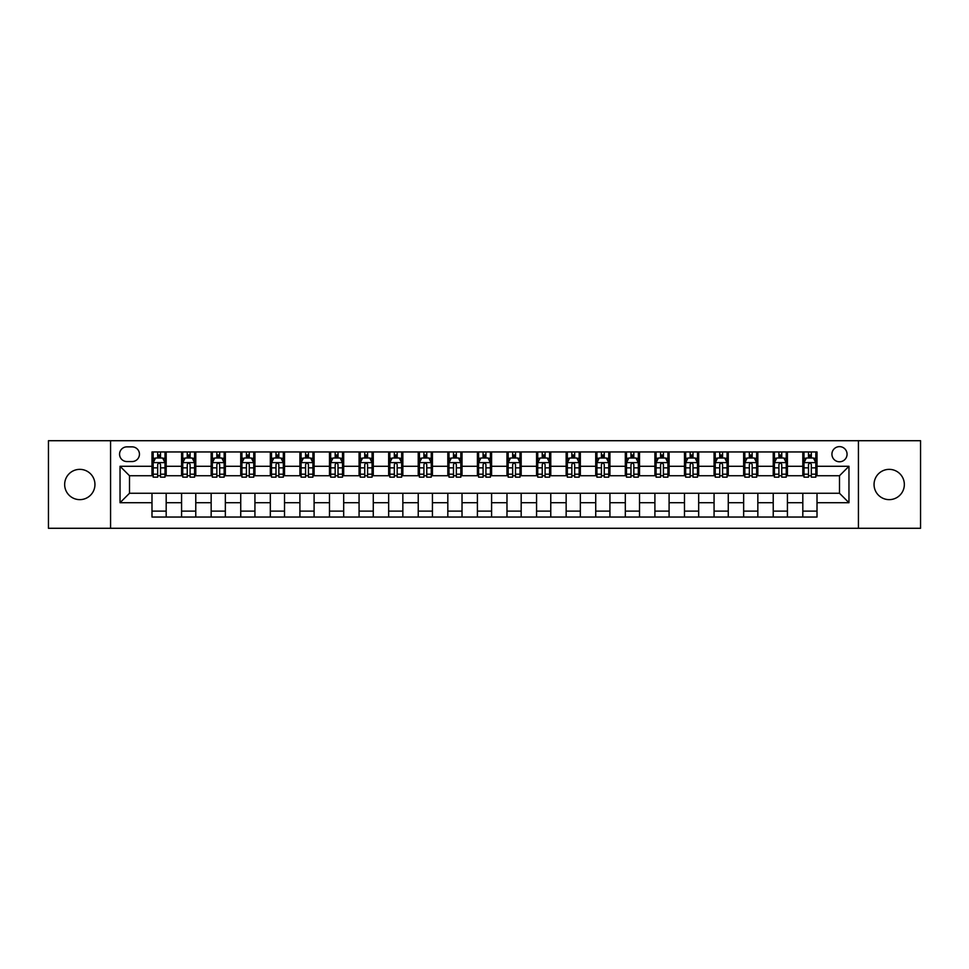 <?xml version="1.0" encoding="UTF-8"?>
<svg xmlns="http://www.w3.org/2000/svg" width="969" height="969" viewBox="0 0 969 969"><rect width="100%" height="100%" fill="white"/><g stroke="black" fill="none" stroke-linecap="round" stroke-linejoin="round"><path stroke-width="1.45" d="M889.191 469.359A15.141 15.141 0 0 0 874.05 484.5A15.141 15.141 0 0 0 889.191 499.641A15.141 15.141 0 0 0 904.343 484.5A15.141 15.141 0 0 0 889.191 469.359M79.809 469.359A15.141 15.141 0 0 0 64.657 484.5A15.141 15.141 0 0 0 79.809 499.641A15.141 15.141 0 0 0 94.95 484.5A15.141 15.141 0 0 0 79.809 469.359M839.493 446.636A7.57 7.57 0 0 0 831.923 454.207A7.57 7.57 0 0 0 839.493 461.777A7.57 7.57 0 0 0 847.063 454.207A7.57 7.57 0 0 0 839.493 446.636M858.425 528.287L920.55 528.287L920.55 440.713L858.425 440.713L858.425 528.287L110.575 528.287L110.575 440.713L48.45 440.713L48.45 528.287L110.575 528.287M126.903 461.547L132.111 461.547A7.34 7.34 0 0 0 139.451 454.207A7.34 7.34 0 0 0 132.111 446.866L126.903 446.866A7.34 7.34 0 0 0 119.562 454.207A7.34 7.34 0 0 0 126.903 461.547M858.425 440.713L110.575 440.713M151.988 502.717L120.035 502.717L120.035 466.283L151.988 466.283L151.988 475.743L129.507 475.743L129.507 493.257L151.988 493.257L151.988 517.046L817.012 517.046L817.012 493.257L839.493 493.257L839.493 475.743L817.012 475.743L817.012 466.283L848.965 466.283L848.965 502.717L817.012 502.717M817.012 466.283L817.012 451.954L151.988 451.954L151.988 466.283M802.816 451.954L802.816 475.743L803.991 475.743M808.485 475.743L811.332 475.743M815.825 475.743L817.012 475.743M802.816 475.743L786.247 475.743M773.226 451.954L773.226 475.743L774.413 475.743M778.906 475.743L781.753 475.743M773.226 475.743L756.656 475.743M743.647 451.954L743.647 475.743L744.834 475.743M749.328 475.743L752.162 475.743M743.647 475.743L727.077 475.743M714.068 451.954L714.068 475.743L715.243 475.743M719.737 475.743L722.583 475.743M714.068 475.743L697.498 475.743M684.477 451.954L684.477 475.743L685.664 475.743M690.158 475.743L693.005 475.743M684.477 475.743L667.907 475.743M654.899 451.954L654.899 475.743L656.086 475.743M660.579 475.743L663.414 475.743M654.899 475.743L638.329 475.743M625.32 451.954L625.32 475.743L626.495 475.743M630.989 475.743L633.835 475.743M625.32 475.743L608.75 475.743M595.729 451.954L595.729 475.743L596.916 475.743M601.41 475.743L604.256 475.743M595.729 475.743L579.159 475.743M566.15 451.954L566.15 475.743L567.337 475.743M571.831 475.743L574.665 475.743M566.15 475.743L549.58 475.743M536.572 451.954L536.572 475.743L537.747 475.743M542.24 475.743L545.087 475.743M536.572 475.743L520.002 475.743M506.981 451.954L506.981 475.743L508.168 475.743M512.662 475.743L515.508 475.743M506.981 475.743L490.411 475.743M477.402 451.954L477.402 475.743L478.589 475.743M483.083 475.743L485.917 475.743M477.402 475.743L460.832 475.743M447.823 451.954L447.823 475.743L448.998 475.743M453.492 475.743L456.338 475.743M447.823 475.743L431.253 475.743M418.233 451.954L418.233 475.743L419.42 475.743M423.913 475.743L426.76 475.743M418.233 475.743L401.663 475.743M388.654 451.954L388.654 475.743L389.841 475.743M394.335 475.743L397.169 475.743M388.654 475.743L372.084 475.743M359.075 451.954L359.075 475.743L360.25 475.743M364.744 475.743L367.59 475.743M359.075 475.743L342.505 475.743M329.484 451.954L329.484 475.743L330.671 475.743M335.165 475.743L338.011 475.743M329.484 475.743L312.914 475.743M299.905 451.954L299.905 475.743L301.093 475.743M305.586 475.743L308.421 475.743M299.905 475.743L283.336 475.743M270.327 451.954L270.327 475.743L271.502 475.743M275.995 475.743L278.842 475.743M270.327 475.743L253.757 475.743M240.736 451.954L240.736 475.743L241.923 475.743M246.417 475.743L249.263 475.743M240.736 475.743L224.166 475.743M211.157 451.954L211.157 475.743L212.344 475.743M216.838 475.743L219.672 475.743M211.157 475.743L194.587 475.743M181.578 451.954L181.578 475.743L182.753 475.743M187.247 475.743L190.094 475.743M181.578 475.743L165.009 475.743M151.988 475.743L153.175 475.743M157.668 475.743L160.515 475.743M151.988 493.257L166.183 493.257L166.183 517.046M817.012 493.257L166.183 493.257M166.183 451.954L166.183 475.743M151.988 457.877L153.175 457.877M157.668 457.877L160.515 457.877M165.009 457.877L166.183 457.877M151.988 511.123L166.183 511.123M181.578 493.257L181.578 517.046M195.774 451.954L195.774 475.743M181.578 457.877L182.753 457.877M187.247 457.877L190.094 457.877M194.587 457.877L195.774 457.877M195.774 493.257L195.774 517.046M181.578 511.123L195.774 511.123M211.157 493.257L211.157 517.046M225.353 493.257L225.353 517.046M211.157 511.123L225.353 511.123M225.353 451.954L225.353 475.743M211.157 457.877L212.344 457.877M216.838 457.877L219.672 457.877M224.166 457.877L225.353 457.877M240.736 493.257L240.736 517.046M254.932 493.257L254.932 517.046M240.736 511.123L254.932 511.123M254.932 451.954L254.932 475.743M240.736 457.877L241.923 457.877M246.417 457.877L249.263 457.877M253.757 457.877L254.932 457.877M270.327 493.257L270.327 517.046M284.523 493.257L284.523 517.046M270.327 511.123L284.523 511.123M284.523 451.954L284.523 475.743M270.327 457.877L271.502 457.877M275.995 457.877L278.842 457.877M283.336 457.877L284.523 457.877M299.905 493.257L299.905 517.046M314.101 493.257L314.101 517.046M299.905 511.123L314.101 511.123M314.101 451.954L314.101 475.743M299.905 457.877L301.093 457.877M305.586 457.877L308.421 457.877M312.914 457.877L314.101 457.877M329.484 493.257L329.484 517.046M343.68 493.257L343.68 517.046M329.484 511.123L343.68 511.123M343.68 451.954L343.68 475.743M329.484 457.877L330.671 457.877M335.165 457.877L338.011 457.877M342.505 457.877L343.68 457.877M359.075 493.257L359.075 517.046M373.271 493.257L373.271 517.046M359.075 511.123L373.271 511.123M373.271 451.954L373.271 475.743M359.075 457.877L360.25 457.877M364.744 457.877L367.59 457.877M372.084 457.877L373.271 457.877M388.654 493.257L388.654 517.046M402.85 493.257L402.85 517.046M388.654 511.123L402.85 511.123M402.85 451.954L402.85 475.743M388.654 457.877L389.841 457.877M394.335 457.877L397.169 457.877M401.663 457.877L402.85 457.877M418.233 493.257L418.233 517.046M432.428 493.257L432.428 517.046M418.233 511.123L432.428 511.123M432.428 451.954L432.428 475.743M418.233 457.877L419.42 457.877M423.913 457.877L426.76 457.877M431.253 457.877L432.428 457.877M447.823 493.257L447.823 517.046M462.019 493.257L462.019 517.046M447.823 511.123L462.019 511.123M462.019 451.954L462.019 475.743M447.823 457.877L448.998 457.877M453.492 457.877L456.338 457.877M460.832 457.877L462.019 457.877M477.402 493.257L477.402 517.046M491.598 493.257L491.598 517.046M477.402 511.123L491.598 511.123M491.598 451.954L491.598 475.743M477.402 457.877L478.589 457.877M483.083 457.877L485.917 457.877M490.411 457.877L491.598 457.877M506.981 493.257L506.981 517.046M521.177 493.257L521.177 517.046M506.981 511.123L521.177 511.123M521.177 451.954L521.177 475.743M506.981 457.877L508.168 457.877M512.662 457.877L515.508 457.877M520.002 457.877L521.177 457.877M536.572 493.257L536.572 517.046M550.767 493.257L550.767 517.046M536.572 511.123L550.767 511.123M550.767 451.954L550.767 475.743M536.572 457.877L537.747 457.877M542.24 457.877L545.087 457.877M549.58 457.877L550.767 457.877M566.15 493.257L566.15 517.046M580.346 493.257L580.346 517.046M566.15 511.123L580.346 511.123M580.346 451.954L580.346 475.743M566.15 457.877L567.337 457.877M571.831 457.877L574.665 457.877M579.159 457.877L580.346 457.877M595.729 493.257L595.729 517.046M609.925 493.257L609.925 517.046M595.729 511.123L609.925 511.123M609.925 451.954L609.925 475.743M595.729 457.877L596.916 457.877M601.41 457.877L604.256 457.877M608.75 457.877L609.925 457.877M625.32 493.257L625.32 517.046M639.516 493.257L639.516 517.046M625.32 511.123L639.516 511.123M639.516 451.954L639.516 475.743M625.32 457.877L626.495 457.877M630.989 457.877L633.835 457.877M638.329 457.877L639.516 457.877M654.899 493.257L654.899 517.046M669.094 493.257L669.094 517.046M654.899 511.123L669.094 511.123M669.094 451.954L669.094 475.743M654.899 457.877L656.086 457.877M660.579 457.877L663.414 457.877M667.907 457.877L669.094 457.877M684.477 493.257L684.477 517.046M698.673 493.257L698.673 517.046M684.477 511.123L698.673 511.123M698.673 451.954L698.673 475.743M684.477 457.877L685.664 457.877M690.158 457.877L693.005 457.877M697.498 457.877L698.673 457.877M714.068 493.257L714.068 517.046M728.264 493.257L728.264 517.046M714.068 511.123L728.264 511.123M728.264 451.954L728.264 475.743M714.068 457.877L715.243 457.877M719.737 457.877L722.583 457.877M727.077 457.877L728.264 457.877M743.647 493.257L743.647 517.046M757.843 493.257L757.843 517.046M743.647 511.123L757.843 511.123M757.843 451.954L757.843 475.743M743.647 457.877L744.834 457.877M749.328 457.877L752.162 457.877M756.656 457.877L757.843 457.877M773.226 493.257L773.226 517.046M787.422 493.257L787.422 517.046M773.226 511.123L787.422 511.123M787.422 451.954L787.422 475.743M773.226 457.877L774.413 457.877M778.906 457.877L781.753 457.877M786.247 457.877L787.422 457.877M802.816 493.257L802.816 517.046M802.816 511.123L817.012 511.123M802.816 457.877L803.991 457.877M808.485 457.877L811.332 457.877M815.825 457.877L817.012 457.877M129.507 475.743L120.035 466.283M129.507 493.257L120.035 502.717M848.965 466.283L839.493 475.743M848.965 502.717L839.493 493.257M160.515 455.03L157.668 455.03M165.009 474.192L160.515 474.192L160.515 477.16L165.009 477.16L165.009 462.722L162.635 457.998L155.537 457.998L153.175 462.722L153.175 477.16L157.668 477.16L157.668 474.192L153.175 474.192M153.175 462.722L153.175 451.954M165.009 462.722L165.009 451.954M157.668 457.998L157.668 451.954M160.515 451.954L160.515 457.998M160.515 474.192L160.515 464.502C159.57 462.673 158.613 462.673 157.668 464.502L157.668 474.192M190.094 455.03L187.247 455.03M194.587 474.192L190.094 474.192L190.094 477.16L194.587 477.16L194.587 462.722L192.225 457.998L185.127 457.998L182.753 462.722L182.753 477.16L187.247 477.16L187.247 474.192L182.753 474.192M182.753 462.722L182.753 451.954M194.587 462.722L194.587 451.954M187.247 457.998L187.247 451.954M190.094 451.954L190.094 457.998M190.094 474.192L190.094 464.502C189.149 462.673 188.204 462.673 187.247 464.502L187.247 474.192M219.672 455.03L216.838 455.03M224.166 474.192L219.672 474.192L219.672 477.16L224.166 477.16L224.166 462.722L221.804 457.998L214.706 457.998L212.344 462.722L212.344 477.16L216.838 477.16L216.838 474.192L212.344 474.192M212.344 462.722L212.344 451.954M224.166 462.722L224.166 451.954M216.838 457.998L216.838 451.954M219.672 451.954L219.672 457.998M219.672 474.192L219.672 464.502C218.728 462.673 217.783 462.673 216.838 464.502L216.838 474.192M249.263 455.03L246.417 455.03M253.757 474.192L249.263 474.192L249.263 477.16L253.757 477.16L253.757 462.722L251.383 457.998L244.285 457.998L241.923 462.722L241.923 477.16L246.417 477.16L246.417 474.192L241.923 474.192M241.923 462.722L241.923 451.954M253.757 462.722L253.757 451.954M246.417 457.998L246.417 451.954M249.263 451.954L249.263 457.998M249.263 474.192L249.263 464.502C248.318 462.673 247.361 462.673 246.417 464.502L246.417 474.192M278.842 455.03L275.995 455.03M283.336 474.192L278.842 474.192L278.842 477.16L283.336 477.16L283.336 462.722L280.974 457.998L273.876 457.998L271.502 462.722L271.502 477.16L275.995 477.16L275.995 474.192L271.502 474.192M271.502 462.722L271.502 451.954M283.336 462.722L283.336 451.954M275.995 457.998L275.995 451.954M278.842 451.954L278.842 457.998M278.842 474.192L278.842 464.502C277.897 462.673 276.952 462.673 275.995 464.502L275.995 474.192M308.421 455.03L305.586 455.03M312.914 474.192L308.421 474.192L308.421 477.16L312.914 477.16L312.914 462.722L310.552 457.998L303.454 457.998L301.093 462.722L301.093 477.16L305.586 477.16L305.586 474.192L301.093 474.192M301.093 462.722L301.093 451.954M312.914 462.722L312.914 451.954M305.586 457.998L305.586 451.954M308.421 451.954L308.421 457.998M308.421 474.192L308.421 464.502C307.476 462.673 306.531 462.673 305.586 464.502L305.586 474.192M338.011 455.03L335.165 455.03M342.505 474.192L338.011 474.192L338.011 477.16L342.505 477.16L342.505 462.722L340.131 457.998L333.033 457.998L330.671 462.722L330.671 477.16L335.165 477.16L335.165 474.192L330.671 474.192M330.671 462.722L330.671 451.954M342.505 462.722L342.505 451.954M335.165 457.998L335.165 451.954M338.011 451.954L338.011 457.998M338.011 474.192L338.011 464.502C337.067 462.673 336.11 462.673 335.165 464.502L335.165 474.192M367.59 455.03L364.744 455.03M372.084 474.192L367.59 474.192L367.59 477.16L372.084 477.16L372.084 462.722L369.722 457.998L362.624 457.998L360.25 462.722L360.25 477.16L364.744 477.16L364.744 474.192L360.25 474.192M360.25 462.722L360.25 451.954M372.084 462.722L372.084 451.954M364.744 457.998L364.744 451.954M367.59 451.954L367.59 457.998M367.59 474.192L367.59 464.502C366.645 462.673 365.701 462.673 364.744 464.502L364.744 474.192M397.169 455.03L394.335 455.03M401.663 474.192L397.169 474.192L397.169 477.16L401.663 477.16L401.663 462.722L399.301 457.998L392.203 457.998L389.841 462.722L389.841 477.16L394.335 477.16L394.335 474.192L389.841 474.192M389.841 462.722L389.841 451.954M401.663 462.722L401.663 451.954M394.335 457.998L394.335 451.954M397.169 451.954L397.169 457.998M397.169 474.192L397.169 464.502C396.224 462.673 395.279 462.673 394.335 464.502L394.335 474.192M426.76 455.03L423.913 455.03M431.253 474.192L426.76 474.192L426.76 477.16L431.253 477.16L431.253 462.722L428.879 457.998L421.781 457.998L419.42 462.722L419.42 477.16L423.913 477.16L423.913 474.192L419.42 474.192M419.42 462.722L419.42 451.954M431.253 462.722L431.253 451.954M423.913 457.998L423.913 451.954M426.76 451.954L426.76 457.998M426.76 474.192L426.76 464.502C425.815 462.673 424.858 462.673 423.913 464.502L423.913 474.192M456.338 455.03L453.492 455.03M460.832 474.192L456.338 474.192L456.338 477.16L460.832 477.16L460.832 462.722L458.47 457.998L451.372 457.998L448.998 462.722L448.998 477.16L453.492 477.16L453.492 474.192L448.998 474.192M448.998 462.722L448.998 451.954M460.832 462.722L460.832 451.954M453.492 457.998L453.492 451.954M456.338 451.954L456.338 457.998M456.338 474.192L456.338 464.502C455.394 462.673 454.449 462.673 453.492 464.502L453.492 474.192M485.917 455.03L483.083 455.03M490.411 474.192L485.917 474.192L485.917 477.16L490.411 477.16L490.411 462.722L488.049 457.998L480.951 457.998L478.589 462.722L478.589 477.16L483.083 477.16L483.083 474.192L478.589 474.192M478.589 462.722L478.589 451.954M490.411 462.722L490.411 451.954M483.083 457.998L483.083 451.954M485.917 451.954L485.917 457.998M485.917 474.192L485.917 464.502C484.972 462.673 484.028 462.673 483.083 464.502L483.083 474.192M515.508 455.03L512.662 455.03M520.002 474.192L515.508 474.192L515.508 477.16L520.002 477.16L520.002 462.722L517.628 457.998L510.53 457.998L508.168 462.722L508.168 477.16L512.662 477.16L512.662 474.192L508.168 474.192M508.168 462.722L508.168 451.954M520.002 462.722L520.002 451.954M512.662 457.998L512.662 451.954M515.508 451.954L515.508 457.998M515.508 474.192L515.508 464.502C514.563 462.673 513.606 462.673 512.662 464.502L512.662 474.192M545.087 455.03L542.24 455.03M549.58 474.192L545.087 474.192L545.087 477.16L549.58 477.16L549.58 462.722L547.219 457.998L540.121 457.998L537.747 462.722L537.747 477.16L542.24 477.16L542.24 474.192L537.747 474.192M537.747 462.722L537.747 451.954M549.58 462.722L549.58 451.954M542.24 457.998L542.24 451.954M545.087 451.954L545.087 457.998M545.087 474.192L545.087 464.502C544.142 462.673 543.197 462.673 542.24 464.502L542.24 474.192M574.665 455.03L571.831 455.03M579.159 474.192L574.665 474.192L574.665 477.16L579.159 477.16L579.159 462.722L576.797 457.998L569.699 457.998L567.337 462.722L567.337 477.16L571.831 477.16L571.831 474.192L567.337 474.192M567.337 462.722L567.337 451.954M579.159 462.722L579.159 451.954M571.831 457.998L571.831 451.954M574.665 451.954L574.665 457.998M574.665 474.192L574.665 464.502C573.721 462.673 572.776 462.673 571.831 464.502L571.831 474.192M604.256 455.03L601.41 455.03M608.75 474.192L604.256 474.192L604.256 477.16L608.75 477.16L608.75 462.722L606.376 457.998L599.278 457.998L596.916 462.722L596.916 477.16L601.41 477.16L601.41 474.192L596.916 474.192M596.916 462.722L596.916 451.954M608.75 462.722L608.75 451.954M601.41 457.998L601.41 451.954M604.256 451.954L604.256 457.998M604.256 474.192L604.256 464.502C603.312 462.673 602.355 462.673 601.41 464.502L601.41 474.192M633.835 455.03L630.989 455.03M638.329 474.192L633.835 474.192L633.835 477.16L638.329 477.16L638.329 462.722L635.967 457.998L628.869 457.998L626.495 462.722L626.495 477.16L630.989 477.16L630.989 474.192L626.495 474.192M626.495 462.722L626.495 451.954M638.329 462.722L638.329 451.954M630.989 457.998L630.989 451.954M633.835 451.954L633.835 457.998M633.835 474.192L633.835 464.502C632.89 462.673 631.945 462.673 630.989 464.502L630.989 474.192M663.414 455.03L660.579 455.03M667.907 474.192L663.414 474.192L663.414 477.16L667.907 477.16L667.907 462.722L665.546 457.998L658.448 457.998L656.086 462.722L656.086 477.16L660.579 477.16L660.579 474.192L656.086 474.192M656.086 462.722L656.086 451.954M667.907 462.722L667.907 451.954M660.579 457.998L660.579 451.954M663.414 451.954L663.414 457.998M663.414 474.192L663.414 464.502C662.469 462.673 661.524 462.673 660.579 464.502L660.579 474.192M693.005 455.03L690.158 455.03M697.498 474.192L693.005 474.192L693.005 477.16L697.498 477.16L697.498 462.722L695.124 457.998L688.026 457.998L685.664 462.722L685.664 477.16L690.158 477.16L690.158 474.192L685.664 474.192M685.664 462.722L685.664 451.954M697.498 462.722L697.498 451.954M690.158 457.998L690.158 451.954M693.005 451.954L693.005 457.998M693.005 474.192L693.005 464.502C692.06 462.673 691.103 462.673 690.158 464.502L690.158 474.192M722.583 455.03L719.737 455.03M727.077 474.192L722.583 474.192L722.583 477.16L727.077 477.16L727.077 462.722L724.715 457.998L717.617 457.998L715.243 462.722L715.243 477.16L719.737 477.16L719.737 474.192L715.243 474.192M715.243 462.722L715.243 451.954M727.077 462.722L727.077 451.954M719.737 457.998L719.737 451.954M722.583 451.954L722.583 457.998M722.583 474.192L722.583 464.502C721.639 462.673 720.694 462.673 719.737 464.502L719.737 474.192M752.162 455.03L749.328 455.03M756.656 474.192L752.162 474.192L752.162 477.16L756.656 477.16L756.656 462.722L754.294 457.998L747.196 457.998L744.834 462.722L744.834 477.16L749.328 477.16L749.328 474.192L744.834 474.192M744.834 462.722L744.834 451.954M756.656 462.722L756.656 451.954M749.328 457.998L749.328 451.954M752.162 451.954L752.162 457.998M752.162 474.192L752.162 464.502C751.217 462.673 750.272 462.673 749.328 464.502L749.328 474.192M781.753 455.03L778.906 455.03M786.247 474.192L781.753 474.192L781.753 477.16L786.247 477.16L786.247 462.722L783.873 457.998L776.775 457.998L774.413 462.722L774.413 477.16L778.906 477.16L778.906 474.192L774.413 474.192M774.413 462.722L774.413 451.954M786.247 462.722L786.247 451.954M778.906 457.998L778.906 451.954M781.753 451.954L781.753 457.998M781.753 474.192L781.753 464.502C780.808 462.673 779.851 462.673 778.906 464.502L778.906 474.192M811.332 455.03L808.485 455.03M815.825 474.192L811.332 474.192L811.332 477.16L815.825 477.16L815.825 462.722L813.463 457.998L806.365 457.998L803.991 462.722L803.991 477.16L808.485 477.16L808.485 474.192L803.991 474.192M803.991 462.722L803.991 451.954M815.825 462.722L815.825 451.954M808.485 457.998L808.485 451.954M811.332 451.954L811.332 457.998M811.332 474.192L811.332 464.502C810.387 462.673 809.442 462.673 808.485 464.502L808.485 474.192M181.578 502.717L166.183 502.717M181.578 466.283L166.183 466.283M211.157 466.283L195.774 466.283M211.157 502.717L195.774 502.717M240.736 466.283L225.353 466.283M240.736 502.717L225.353 502.717M270.327 466.283L254.932 466.283M270.327 502.717L254.932 502.717M299.905 466.283L284.523 466.283M299.905 502.717L284.523 502.717M329.484 466.283L314.101 466.283M329.484 502.717L314.101 502.717M359.075 466.283L343.68 466.283M359.075 502.717L343.68 502.717M388.654 466.283L373.271 466.283M388.654 502.717L373.271 502.717M418.233 466.283L402.85 466.283M418.233 502.717L402.85 502.717M447.823 466.283L432.428 466.283M447.823 502.717L432.428 502.717M477.402 466.283L462.019 466.283M477.402 502.717L462.019 502.717M506.981 466.283L491.598 466.283M506.981 502.717L491.598 502.717M536.572 466.283L521.177 466.283M536.572 502.717L521.177 502.717M566.15 466.283L550.767 466.283M566.15 502.717L550.767 502.717M595.729 466.283L580.346 466.283M595.729 502.717L580.346 502.717M625.32 466.283L609.925 466.283M625.32 502.717L609.925 502.717M654.899 466.283L639.516 466.283M654.899 502.717L639.516 502.717M684.477 466.283L669.094 466.283M684.477 502.717L669.094 502.717M714.068 466.283L698.673 466.283M714.068 502.717L698.673 502.717M743.647 466.283L728.264 466.283M743.647 502.717L728.264 502.717M773.226 466.283L757.843 466.283M773.226 502.717L757.843 502.717M802.816 466.283L787.422 466.283M802.816 502.717L787.422 502.717M164.948 462.613L153.235 462.613M153.175 458.276L155.403 458.276M162.78 458.276L165.009 458.276M157.668 467.857L153.175 467.857M165.009 467.857L160.515 467.857M160.515 456.544L157.668 456.544M194.527 462.613L182.814 462.613M182.753 458.276L184.982 458.276M192.359 458.276L194.587 458.276M187.247 467.857L182.753 467.857M194.587 467.857L190.094 467.857M190.094 456.544L187.247 456.544M224.118 462.613L212.393 462.613M212.344 458.276L214.561 458.276M221.949 458.276L224.166 458.276M216.838 467.857L212.344 467.857M224.166 467.857L219.672 467.857M219.672 456.544L216.838 456.544M253.696 462.613L241.984 462.613M241.923 458.276L244.152 458.276M251.528 458.276L253.757 458.276M246.417 467.857L241.923 467.857M253.757 467.857L249.263 467.857M249.263 456.544L246.417 456.544M283.275 462.613L271.562 462.613M271.502 458.276L273.73 458.276M281.107 458.276L283.336 458.276M275.995 467.857L271.502 467.857M283.336 467.857L278.842 467.857M278.842 456.544L275.995 456.544M312.866 462.613L301.141 462.613M301.093 458.276L303.309 458.276M310.698 458.276L312.914 458.276M305.586 467.857L301.093 467.857M312.914 467.857L308.421 467.857M308.421 456.544L305.586 456.544M342.445 462.613L330.732 462.613M330.671 458.276L332.9 458.276M340.276 458.276L342.505 458.276M335.165 467.857L330.671 467.857M342.505 467.857L338.011 467.857M338.011 456.544L335.165 456.544M372.023 462.613L360.311 462.613M360.25 458.276L362.479 458.276M369.855 458.276L372.084 458.276M364.744 467.857L360.25 467.857M372.084 467.857L367.59 467.857M367.59 456.544L364.744 456.544M401.614 462.613L389.889 462.613M389.841 458.276L392.057 458.276M399.446 458.276L401.663 458.276M394.335 467.857L389.841 467.857M401.663 467.857L397.169 467.857M397.169 456.544L394.335 456.544M431.193 462.613L419.48 462.613M419.42 458.276L421.648 458.276M429.025 458.276L431.253 458.276M423.913 467.857L419.42 467.857M431.253 467.857L426.76 467.857M426.76 456.544L423.913 456.544M460.772 462.613L449.059 462.613M448.998 458.276L451.227 458.276M458.603 458.276L460.832 458.276M453.492 467.857L448.998 467.857M460.832 467.857L456.338 467.857M456.338 456.544L453.492 456.544M490.362 462.613L478.638 462.613M478.589 458.276L480.806 458.276M488.194 458.276L490.411 458.276M483.083 467.857L478.589 467.857M490.411 467.857L485.917 467.857M485.917 456.544L483.083 456.544M519.941 462.613L508.228 462.613M508.168 458.276L510.397 458.276M517.773 458.276L520.002 458.276M512.662 467.857L508.168 467.857M520.002 467.857L515.508 467.857M515.508 456.544L512.662 456.544M549.52 462.613L537.807 462.613M537.747 458.276L539.975 458.276M547.352 458.276L549.58 458.276M542.24 467.857L537.747 467.857M549.58 467.857L545.087 467.857M545.087 456.544L542.24 456.544M579.111 462.613L567.386 462.613M567.337 458.276L569.554 458.276M576.943 458.276L579.159 458.276M571.831 467.857L567.337 467.857M579.159 467.857L574.665 467.857M574.665 456.544L571.831 456.544M608.689 462.613L596.977 462.613M596.916 458.276L599.145 458.276M606.521 458.276L608.75 458.276M601.41 467.857L596.916 467.857M608.75 467.857L604.256 467.857M604.256 456.544L601.41 456.544M638.268 462.613L626.555 462.613M626.495 458.276L628.724 458.276M636.1 458.276L638.329 458.276M630.989 467.857L626.495 467.857M638.329 467.857L633.835 467.857M633.835 456.544L630.989 456.544M667.859 462.613L656.134 462.613M656.086 458.276L658.302 458.276M665.691 458.276L667.907 458.276M660.579 467.857L656.086 467.857M667.907 467.857L663.414 467.857M663.414 456.544L660.579 456.544M697.438 462.613L685.725 462.613M685.664 458.276L687.893 458.276M695.27 458.276L697.498 458.276M690.158 467.857L685.664 467.857M697.498 467.857L693.005 467.857M693.005 456.544L690.158 456.544M727.016 462.613L715.304 462.613M715.243 458.276L717.472 458.276M724.848 458.276L727.077 458.276M719.737 467.857L715.243 467.857M727.077 467.857L722.583 467.857M722.583 456.544L719.737 456.544M756.607 462.613L744.882 462.613M744.834 458.276L747.051 458.276M754.439 458.276L756.656 458.276M749.328 467.857L744.834 467.857M756.656 467.857L752.162 467.857M752.162 456.544L749.328 456.544M786.186 462.613L774.473 462.613M774.413 458.276L776.641 458.276M784.018 458.276L786.247 458.276M778.906 467.857L774.413 467.857M786.247 467.857L781.753 467.857M781.753 456.544L778.906 456.544M815.765 462.613L804.052 462.613M803.991 458.276L806.22 458.276M813.597 458.276L815.825 458.276M808.485 467.857L803.991 467.857M815.825 467.857L811.332 467.857M811.332 456.544L808.485 456.544"/></g></svg>

